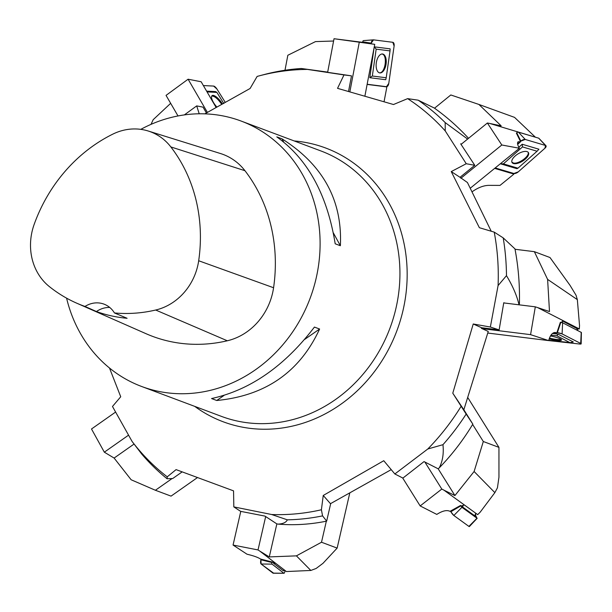 <?xml version="1.0" encoding="UTF-8"?>
<svg xmlns="http://www.w3.org/2000/svg" width="612" height="612" viewBox="0 0 612 612"><rect width="100%" height="100%" fill="white"/><g stroke="black" fill="none" stroke-linecap="round" stroke-linejoin="round"><path stroke-width="0.92" d="M140.814 129.354A141.732 126.837 110.5 0 1 241.074 121.038A141.732 126.837 110.5 0 1 315.478 281.038A141.732 126.837 110.5 0 1 141.624 386.478A141.732 126.837 110.5 0 1 66.578 298.151M340.371 245.733L335.192 243.79C327.236 194.754 307.767 159.12 276.8 136.889L281.979 138.832C323.06 164.85 342.529 200.491 340.371 245.733L333.326 232.835M216.74 400.493L211.561 398.55C250.193 390.043 284.481 366.221 314.423 327.083L319.609 329.026C299.773 371.958 265.486 395.78 216.74 400.493L224 395.451M109.479 368.003L120.732 396.76L112.478 406.475L132.108 441.474A225.392 201.715 -69.5 0 0 167.237 476.832L176.072 469.618L233.555 490.862L233.822 506.897L240.593 511.341L264.981 516.107L276.853 523.903L278.146 524.117C283.05 523.864 286.11 522.441 287.342 519.833A228.72 204.683 -69.5 0 0 322.57 515.885L321.407 509.773L323.243 495.468L383.762 460.714L394.847 473.971L402.91 478.079L424.032 461.593L438.184 468.807L439.271 467.82C442.667 461.15 443.891 453.438 442.958 444.687A228.72 204.683 -69.5 0 0 466.153 414.079L452.781 393.187L473.237 323.985L490.35 327.022L499.132 329.906L481.621 327.741L481.422 328.369L488.254 331.429L463.842 409.772L452.781 393.187M287.342 519.833L271.69 514.524L233.822 506.897M271.69 514.524A225.392 201.715 -69.5 0 0 321.407 509.773M442.958 444.687L427.811 448.986L394.847 473.971M427.811 448.986A225.392 201.715 -69.5 0 0 461.104 406.314M519.022 304.807C516.933 295.718 512.749 286.003 506.476 275.66L498.084 285.559L490.35 327.022M498.084 285.559A225.392 201.715 -69.5 0 0 494.221 232.124L479.372 227.71L451.251 171.59L466.245 163.725L474.774 165.309L460.017 177.304L467.43 182.521L491.229 231.237M467.622 139.069L445.176 122.584L445.238 130.914L466.245 163.725M445.238 130.914A225.392 201.715 -69.5 0 0 407.623 98.639L393.493 104.522L337.541 88.342L343.99 74.932L351.495 75.857L348.542 91.402M327.688 72.101L301.326 68.49L343.99 74.932M306.773 69.424A225.392 201.715 -69.5 0 0 258.685 76.003A225.392 201.715 -69.5 0 0 257.132 76.424L250.101 88.48L204.844 113.847M199.214 113.786L196.697 105.899L203.031 107.138L206.389 112.922M184.35 114.911L196.697 105.899M322.57 515.885L326.67 521.126C310.376 524.453 294.204 525.448 278.146 524.117M182.116 471.913L172.706 478.523L167.076 478.752L167.237 476.832M132.108 441.474L141.793 454.135A228.72 204.683 -69.5 0 0 167.076 478.752M466.153 414.079L472.839 424.124C463.139 440.219 451.947 454.785 439.271 467.82M504.678 303.032L503.768 302.733L499.132 329.906M506.476 275.66A228.72 204.683 -69.5 0 0 503.194 237.869L514.96 248.877C518.395 266.985 519.879 285.322 519.404 303.873M503.194 237.869L494.221 232.124M473.237 323.985L481.621 327.741M461.555 143.996L460.675 143.835L474.774 165.309M445.176 122.584A228.72 204.683 -69.5 0 0 418.164 100.177L434.214 107.987C446.653 116.823 458.09 126.936 468.54 138.32M418.164 100.177L407.623 98.639M451.251 171.59L460.017 177.304M364.905 96.069L374.735 44.347L334.03 38.724L327.642 72.331L326.869 72.224L351.495 75.857M301.326 68.49A228.72 204.683 -69.5 0 0 266.174 74.029L260.291 75.574M391.221 469.633L330.472 503.684L323.243 495.468M472.839 424.124L463.85 409.757M326.67 521.126L330.702 503.554M34.119 224.528A151.631 135.696 110.5 0 1 112.685 134.196A55.96 50.085 110.5 0 1 148.158 130.991A55.96 50.085 110.5 0 1 170.84 146.926A151.631 135.696 110.5 0 1 198.686 260.75A55.96 50.085 110.5 0 1 155.685 310.024A151.631 135.696 110.5 0 1 114.429 312.939L127.089 318.286A152.365 136.354 -69.5 0 1 96.436 311.539L84.984 306.451A151.631 135.696 110.5 0 1 76.615 303.131A151.631 135.696 110.5 0 1 49.281 286.531A55.96 50.085 110.5 0 1 34.119 224.528M148.158 130.991L220.542 153.551A60.236 53.91 110.5 0 1 244.953 170.702A155.907 139.521 110.5 0 1 273.579 287.739A60.236 53.91 110.5 0 1 227.304 340.777A155.907 139.521 110.5 0 1 146 333.685L76.615 303.131M84.984 306.451A24.801 22.2 110.5 0 1 104.002 304.133A24.801 22.2 110.5 0 1 114.429 312.939M109.724 307.446A24.801 22.2 -69.5 0 0 96.436 311.539M281.979 138.832L283.7 141.976M319.609 329.026L304.608 339.446M115.561 412.09L91.502 428.989L104.331 452.176L114.115 458.059L131.159 479.777L155.41 490.266L172.087 478.553M197.362 477.643L171.046 496.125L155.41 490.266M114.115 458.059L134.043 444.067M104.331 452.176L128.512 435.193M225.063 102.059L216.954 89.046A3.542 1.216 52.3 0 0 213.611 86.07L203.368 85.565L213.611 86.07L216.954 89.046L225.063 102.059M207.055 91.907L216.877 92.397L223.801 103.497M216.694 106.848A9.562 3.282 -127.7 0 1 212.02 95.694A9.562 3.282 -127.7 0 1 213.053 95.38A9.562 3.282 -127.7 0 1 222.225 103.665M216.877 92.397L215.669 91.593L206.611 91.15M201.157 81.763L188.098 79.216L166.043 95.38L178.008 115.959M170.664 103.329L153.168 119.707L151.042 124.358M188.098 79.216L207.361 112.34M215.982 107.253L201.149 81.756M221.506 104.078C217.75 98.647 214.491 95.977 211.737 96.061M371.193 43.138L373.504 39.857L392.805 42.297L394.113 46.03L388.773 83.423L386.463 86.705L367.146 84.257A3.542 1.821 98.5 0 0 367.162 84.265L386.463 86.705A3.542 1.821 98.5 0 0 388.773 83.423L394.113 46.03A3.542 1.821 98.5 0 0 392.805 42.297L373.504 39.857A3.542 1.821 98.5 0 0 373.312 39.849A3.542 1.821 98.5 0 0 371.193 43.138L371.117 43.674L371.193 43.138L362.709 41.846A1.339 0.689 -81.5 0 1 363.505 40.606A1.339 0.689 -81.5 0 1 363.582 40.606L373.121 39.887M374.659 44.339L362.633 42.389L362.709 41.846M379.264 76.89L372.333 76.018L376.173 49.151L390.035 50.903L386.203 77.77L379.264 76.89M382.538 53.994A9.562 4.927 -81.5 0 1 386.034 64.329A9.562 4.927 -81.5 0 1 379.578 72.882A9.562 4.927 -81.5 0 1 376.319 62.73A9.562 4.927 -81.5 0 1 382.385 53.978A9.562 4.927 -81.5 0 1 382.538 53.994M374.1 47.66L369.809 77.709L385.744 79.721L386.203 77.77M390.035 50.903L390.158 48.853L374.261 46.841M369.809 77.709L372.333 76.018M374.253 46.872L376.173 49.151M384.061 101.691L386.639 88.143L386.807 86.912L386.18 86.667M362.258 42.289L334.03 38.724M333.594 41.019L315.494 41.601L287.839 55.256L284.985 70.258M386.807 86.912L367.116 84.418M359.236 42.45L349.865 91.777M379.256 72.782C385.246 73.853 387.993 54.881 381.972 53.986M520.843 141.112L525.241 139.46L545.514 145.465L544.917 148.242L518.303 171.834L513.904 173.487L495.2 167.94L513.904 173.487A3.542 1.584 148.7 0 0 518.303 171.834L544.917 148.242A3.542 1.584 148.7 0 0 545.95 145.717A3.542 1.584 148.7 0 0 545.514 145.465L525.241 139.46A3.542 1.584 148.7 0 0 520.843 141.112L520.46 141.448L520.843 141.112L516.765 132.789A1.339 0.597 -31.3 0 1 518.433 132.169L538.698 138.174A1.339 0.597 -31.3 0 1 538.866 138.266A1.339 0.597 -31.3 0 1 538.942 138.427M519.374 148.196C517.492 144.952 517.063 142.81 518.081 141.777L520.598 141.732L516.383 133.133L516.765 132.789M510.668 166.036L503.385 163.878L522.51 146.918L537.076 151.233L517.951 168.193L510.668 166.036M526.97 151.585A9.562 4.276 -31.3 0 1 528.324 152.465A9.562 4.276 -31.3 0 1 522.449 161.208A9.562 4.276 -31.3 0 1 511.984 162.387A9.562 4.276 -31.3 0 1 516.62 154.821A9.562 4.276 -31.3 0 1 526.97 151.585M500.333 163.771L516.956 168.69L517.951 168.193M537.076 151.233L538.935 149.213L522.197 144.248L518.831 147.232M500.371 163.741L503.385 163.878M522.197 144.248L522.51 146.918M471.997 191.862C477.857 187.708 483.373 185.543 488.537 185.36L500.027 185.398L512.986 174.864L513.866 174.076L513.613 173.395M535.033 137.088L489.623 123.425L501.182 125.85L478.89 104.438L514.539 117.374L535.079 136.897M517.255 132.444L517.201 131.595M470.23 188.244L519.412 148.257L501.809 144.99L487.374 123.012L489.623 123.425M434.528 108.209L450.814 94.967L478.89 104.438M513.866 174.076L494.657 168.384M520.598 141.732L517.683 144.363M487.374 123.012L461.05 144.409M501.809 144.99L460.89 178.253M511.854 162.058L513.17 162.907C518.058 164.75 530.191 155.968 528.041 152.151M557.356 332.691L562.091 333.915L580.689 343.439L579.442 344.005L548.612 340.578L579.442 344.005A3.542 0.589 -167.6 0 0 581.163 343.852A3.542 0.589 -167.6 0 0 580.689 343.439L562.091 333.915A3.542 0.589 -167.6 0 0 557.356 332.691L556.897 332.637L557.356 332.691L560.837 322.325L562.627 322.792L581.4 332.469L581.163 343.852M548.719 340.524C550.134 335.2 552.353 332.523 555.375 332.492L556.775 332.997L560.37 322.272L560.837 322.325M569.841 342.582L548.78 340.249M550.961 335.131L556.928 335.789L569.841 342.59M550.433 335.973A9.562 1.591 12.4 0 1 560.225 338.841A9.562 1.591 12.4 0 1 561.495 339.974A9.562 1.591 12.4 0 1 549.171 338.857M576.749 328.46L562.535 321.055M570.292 342.636L573.299 341.97L557.945 334.106L552.445 333.494M557.945 334.106L556.928 335.789M542.232 339.805L525.693 337.755M577.085 328.95L579.327 328.95L537.634 307.591L549.492 311.554L547.61 279.393L577.338 299.628L579.541 325.638L579.327 328.95M561.464 322.432L562.925 320.55M487.749 333.05L548.696 340.609L530.573 334.649L535.316 306.834L537.634 307.591M547.61 279.393L534.36 251.67L549.997 257.53L570.04 285.353L576.022 295.198L577.338 299.628M556.775 332.997L553.799 332.698M534.36 251.67L515.029 249.275M535.316 306.834L503.737 302.917M530.573 334.649L481.996 328.629M549.438 338.099C554.977 339.453 558.894 339.897 561.173 339.438M464.409 504.999L443.914 490.143L454.923 495.559L474.109 471.5L494.863 492.637L480.137 512.229L477.697 514.623L464.409 504.999L461.249 505.979L460.553 505.466L461.93 507.302L476.993 518.219L475.478 515.082M477.184 518.28L469.396 526.549A3.542 0.627 -125.6 0 1 468.899 526.404L453.836 515.488A3.542 0.627 -125.6 0 1 450.837 511.739L450.593 511.318L450.837 511.739L460.798 505.887M461.494 505.902A3.205 0.566 54.4 0 0 462.588 507.004L474.767 515.832A3.205 0.566 54.4 0 0 475.241 515.908L475.952 513.369M436.869 514.371C442.453 510.798 446.821 509.788 449.996 511.334L460.553 505.466M436.807 514.417L420.169 505.933L441.795 489.064L443.914 490.143M474.109 471.5L483.312 441.512L498.948 447.372L498.956 477.215L497.434 487.825L494.863 492.637M498.948 447.372L467.69 397.425M483.312 441.512L472.64 424.46M454.923 495.559L438.184 468.807M441.795 489.064L424.866 462.022M420.169 505.933L402.65 477.941M275.935 563.507L259.802 551.106L269.28 556.912L296.415 555.857L310.827 570.453L286.393 571.547L275.935 563.507L272.103 562L271.957 562.52A1.339 0.482 102 0 0 272.026 564.119L283.884 573.237A1.339 0.482 102 0 0 283.999 573.276A1.339 0.482 102 0 0 284.656 572.281L285.131 570.583M283.999 573.276L273.266 573.237A3.542 1.285 -78 0 1 272.96 573.13L261.102 564.012A3.542 1.285 -78 0 1 260.934 559.789L261.079 559.269L260.934 559.789L271.957 562.52M273.258 562.627A3.205 1.163 102 0 0 273.625 563.323L283.211 570.69A3.205 1.163 102 0 0 283.777 570.705L284.649 570.208M247.103 554.243C253.353 555.696 257.82 557.287 260.498 559.024L272.103 562M247.034 554.227L233.057 545.055L258.019 549.936L259.802 551.106M296.415 555.857L321.507 542.24L337.143 548.1L322.975 563.331L316.136 568.464L310.827 570.453M337.143 548.1L349.819 492.836M321.507 542.24L326.334 521.194M269.28 556.912L276.853 523.903M258.019 549.936L265.677 516.566M233.057 545.055L240.784 511.38M469.343 525.953L468.899 526.404L453.836 515.488L450.837 511.739M273.595 573.138L261.102 564.012L260.934 559.789M141.624 386.478L221.46 416.389A141.732 126.837 -69.5 0 0 395.314 310.95A141.732 126.837 -69.5 0 0 320.91 150.95L241.074 121.038M294.196 140.944A146.161 130.8 110.5 0 1 402.398 313A146.161 130.8 110.5 0 1 194.738 406.383M170.84 146.926L244.953 170.702M198.686 260.75L273.579 287.739M155.685 310.024L227.304 340.777M545.514 145.465L538.698 138.174M525.241 139.46L518.433 132.169M517.576 143.812L520.254 141.632M580.689 343.439L581.224 332.316M562.091 333.915L562.627 322.792M562.596 322.776L562.091 321.621M577.629 330.472L576.68 328.3M554.25 332.561L556.461 332.829M468.899 526.404L476.993 518.219M453.836 515.488L461.93 507.302M462.588 507.004L463.223 505.367M474.767 515.832L475.769 513.231M272.96 573.13L283.884 573.237M261.102 564.012L272.026 564.119M273.625 563.323L274.329 562.979M283.211 570.69L284.473 570.07M258.685 76.003L260.352 75.559M363.505 40.606L373.312 39.849M538.866 138.266L545.95 145.717M576.81 328.392L577.912 330.618"/></g></svg>
